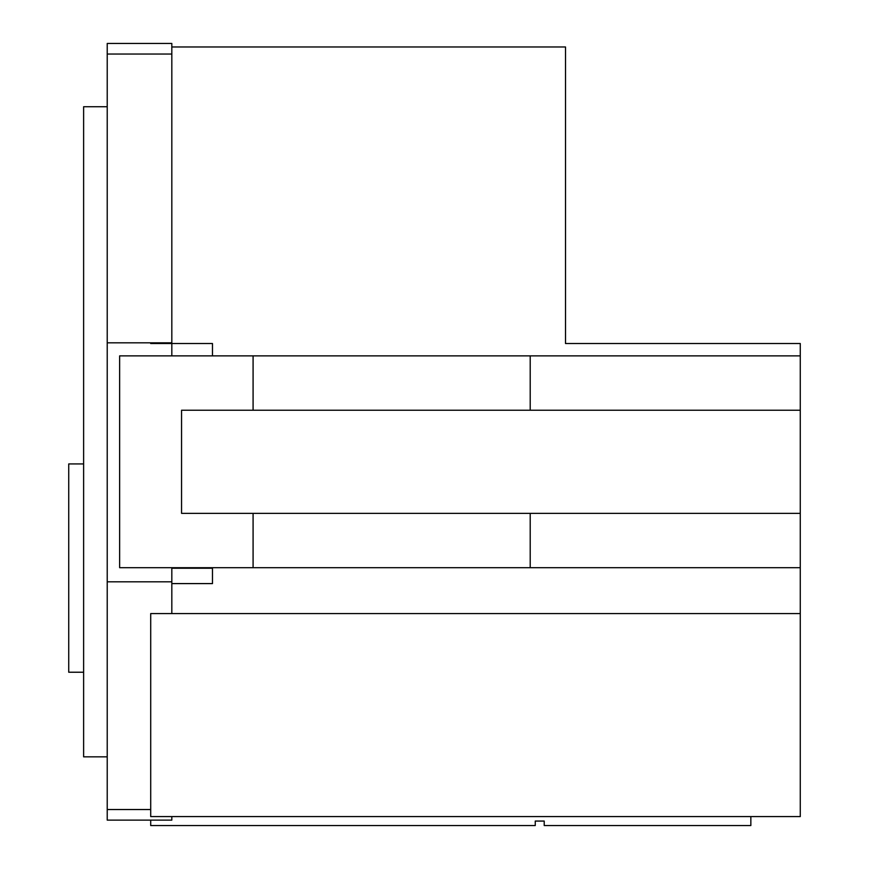 <?xml version="1.0" encoding="UTF-8"?>
<svg xmlns="http://www.w3.org/2000/svg" width="869" height="869" viewBox="0 0 869 869"><rect width="100%" height="100%" fill="white"/><g stroke="black" fill="none" stroke-linecap="round" stroke-linejoin="round"><path stroke-width="1.3" d="M212.481 343.527L212.481 355.877L212.481 343.527L150.706 343.527L150.706 342.82M800.273 410.233L530.209 410.233L530.209 355.877L800.273 355.877L800.273 567.696L530.209 567.696L530.209 513.351L800.273 513.351M800.273 613.59L150.706 613.59L150.706 816.588L800.273 816.588L800.273 567.696M800.273 355.877L800.273 343.527L565.513 343.527L565.513 46.98L171.823 46.98M530.209 410.233L253.085 410.233L253.085 355.877L530.209 355.877M530.209 567.696L253.085 567.696L253.085 513.351L530.209 513.351M253.085 410.233L181.556 410.233L181.556 513.351L253.085 513.351M253.085 567.696L119.64 567.696L119.64 355.877L253.085 355.877M171.823 583.588L212.481 583.588L212.481 567.696M107.224 54.041L107.224 43.45L171.823 43.45L171.823 54.041L107.224 54.041L107.224 809.528L150.706 809.528M171.823 54.041L171.823 342.82L107.224 342.82M171.823 343.527L171.823 355.877M212.481 568.228L171.823 568.228L171.823 613.59M171.823 816.588L171.823 820.119L107.224 820.119L107.224 809.528M171.823 581.817L107.224 581.817M83.62 672.226L68.727 672.226L68.727 463.937L83.62 463.937M107.224 756.834L83.62 756.834L83.62 106.735L107.224 106.735M750.849 816.588L750.849 825.55L544.211 825.55L544.211 821.064L535.25 821.064L535.25 825.55L150.706 825.55L150.706 820.119"/></g></svg>
